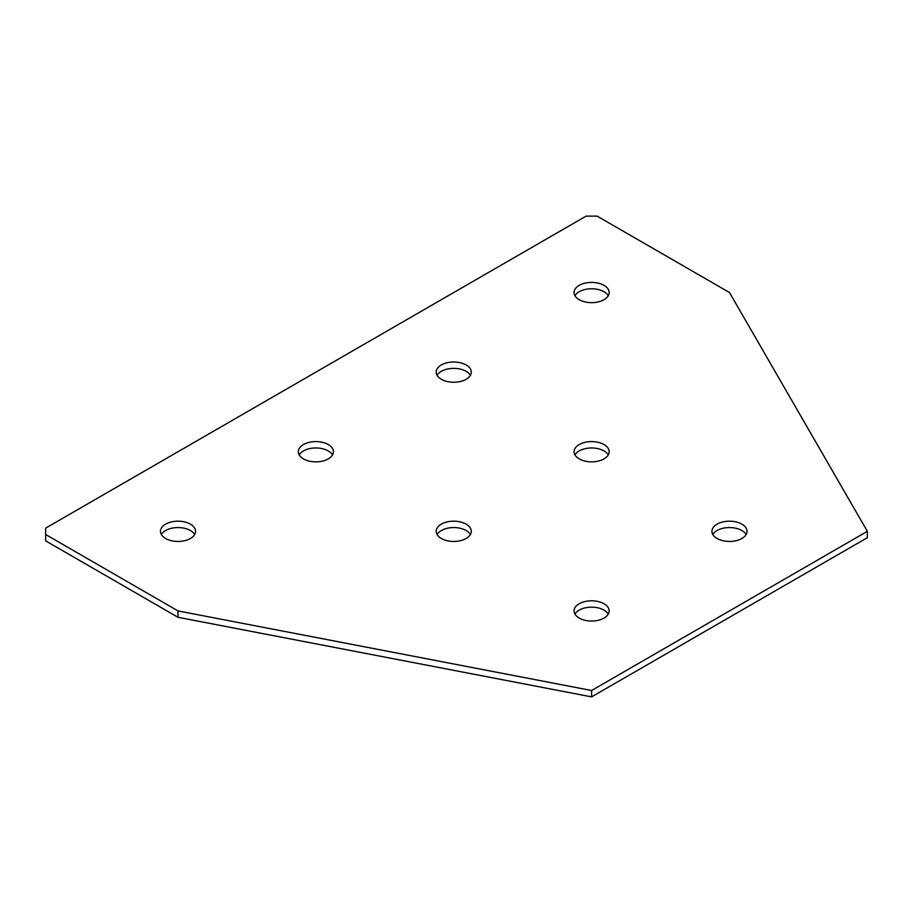 <?xml version="1.0" encoding="UTF-8"?>
<svg xmlns="http://www.w3.org/2000/svg" width="913" height="913" viewBox="0 0 913 913"><rect width="100%" height="100%" fill="white"/><g stroke="black" fill="none" stroke-linecap="round" stroke-linejoin="round"><path stroke-width="1.37" d="M437.087 534.504A17.552 10.134 180 0 1 441.333 530.521A17.552 10.134 180 0 1 470.4 534.504M441.333 524.153A17.552 10.134 180 0 1 460.46 521.962A17.552 10.134 180 0 1 471.291 531.32A17.552 10.134 180 0 1 466.155 538.487A17.552 10.134 180 0 1 447.028 540.679A17.552 10.134 180 0 1 436.197 531.32A17.552 10.134 180 0 1 441.333 524.153M574.95 454.914A17.552 10.134 180 0 1 579.207 450.931A17.552 10.134 180 0 1 608.275 454.914M579.207 444.563A17.552 10.134 180 0 1 598.323 442.36A17.552 10.134 180 0 1 609.165 451.73A17.552 10.134 180 0 1 604.018 458.885A17.552 10.134 180 0 1 584.902 461.088A17.552 10.134 180 0 1 574.06 451.73A17.552 10.134 180 0 1 579.207 444.563M712.825 534.504A17.552 10.134 180 0 1 717.07 530.521A17.552 10.134 180 0 1 746.138 534.504M717.07 524.153A17.552 10.134 180 0 1 736.198 521.962A17.552 10.134 180 0 1 747.028 531.32A17.552 10.134 180 0 1 741.892 538.487A17.552 10.134 180 0 1 722.765 540.679A17.552 10.134 180 0 1 711.935 531.32A17.552 10.134 180 0 1 717.07 524.153M574.95 614.107A17.552 10.134 180 0 1 579.207 610.124A17.552 10.134 180 0 1 608.275 614.107M579.207 603.755A17.552 10.134 180 0 1 598.323 601.564A17.552 10.134 180 0 1 609.165 610.923A17.552 10.134 180 0 1 604.018 618.09A17.552 10.134 180 0 1 584.902 620.281A17.552 10.134 180 0 1 574.06 610.923A17.552 10.134 180 0 1 579.207 603.755M437.087 375.311A17.552 10.134 180 0 1 441.333 371.329A17.552 10.134 180 0 1 470.4 375.311M441.333 364.96A17.552 10.134 180 0 1 460.46 362.769A17.552 10.134 180 0 1 471.291 372.127A17.552 10.134 180 0 1 466.155 379.294A17.552 10.134 180 0 1 447.028 381.486A17.552 10.134 180 0 1 436.197 372.127A17.552 10.134 180 0 1 441.333 364.96M299.213 454.914A17.552 10.134 180 0 1 303.47 450.931A17.552 10.134 180 0 1 332.537 454.914M303.47 444.563A17.552 10.134 180 0 1 322.586 442.36A17.552 10.134 180 0 1 333.416 451.73A17.552 10.134 180 0 1 328.281 458.885A17.552 10.134 180 0 1 309.153 461.088A17.552 10.134 180 0 1 298.323 451.73A17.552 10.134 180 0 1 303.47 444.563M574.95 295.709A17.552 10.134 180 0 1 579.207 291.738A17.552 10.134 180 0 1 608.275 295.709M579.207 285.37A17.552 10.134 180 0 1 598.323 283.167A17.552 10.134 180 0 1 609.165 292.525A17.552 10.134 180 0 1 604.018 299.692A17.552 10.134 180 0 1 584.902 301.883A17.552 10.134 180 0 1 574.06 292.525A17.552 10.134 180 0 1 579.207 285.37M161.35 534.504A17.552 10.134 180 0 1 165.595 530.521A17.552 10.134 180 0 1 194.663 534.504M165.595 524.153A17.552 10.134 180 0 1 184.723 521.962A17.552 10.134 180 0 1 195.553 531.32A17.552 10.134 180 0 1 190.418 538.487A17.552 10.134 180 0 1 171.29 540.679A17.552 10.134 180 0 1 160.46 531.32A17.552 10.134 180 0 1 165.595 524.153M45.65 534.504L45.65 528.136L586.1 216.119L597.125 216.119L729.476 292.525L867.35 531.32L591.613 690.513L178.001 610.923L45.65 534.504L45.65 540.873L178.001 617.291L178.001 610.923M591.613 690.513L591.613 696.881L867.35 537.689L867.35 531.32M591.613 696.881L178.001 617.291"/></g></svg>
